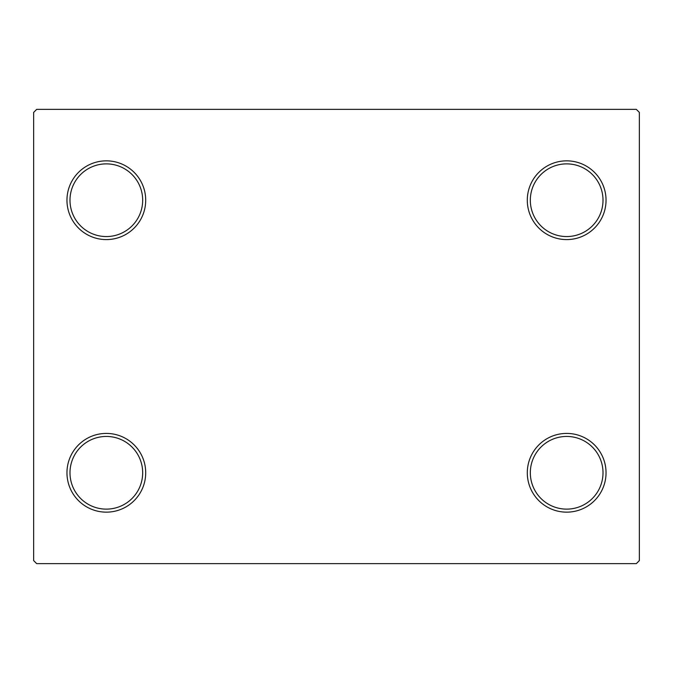 <?xml version="1.0" encoding="UTF-8"?>
<svg xmlns="http://www.w3.org/2000/svg" width="673" height="673" viewBox="0 0 673 673"><rect width="100%" height="100%" fill="white"/><g stroke="black" fill="none" stroke-linecap="round" stroke-linejoin="round"><path stroke-width="1.01" d="M527.295 472.783A39.37 39.37 0 0 0 566.666 512.153A39.37 39.37 0 0 0 606.037 472.783A39.37 39.37 0 0 0 566.666 433.412A39.37 39.37 0 0 0 527.295 472.783M603.008 472.783A36.342 36.342 0 0 1 566.666 509.125A36.342 36.342 0 0 1 530.324 472.783A36.342 36.342 0 0 1 566.666 436.44A36.342 36.342 0 0 1 603.008 472.783M527.295 200.218A39.37 39.37 0 0 0 566.666 239.588A39.37 39.37 0 0 0 606.037 200.218A39.37 39.37 0 0 0 566.666 160.847A39.37 39.37 0 0 0 527.295 200.218M603.008 200.218A36.342 36.342 0 0 1 566.666 236.56A36.342 36.342 0 0 1 530.324 200.218A36.342 36.342 0 0 1 566.666 163.876A36.342 36.342 0 0 1 603.008 200.218M66.963 200.218A39.37 39.37 0 0 0 106.334 239.588A39.37 39.37 0 0 0 145.704 200.218A39.37 39.37 0 0 0 106.334 160.847A39.37 39.37 0 0 0 66.963 200.218M142.676 200.218A36.342 36.342 0 0 1 106.334 236.56A36.342 36.342 0 0 1 69.992 200.218A36.342 36.342 0 0 1 106.334 163.876A36.342 36.342 0 0 1 142.676 200.218M66.963 472.783A39.37 39.37 0 0 0 106.334 512.153A39.37 39.37 0 0 0 145.704 472.783A39.37 39.37 0 0 0 106.334 433.412A39.37 39.37 0 0 0 66.963 472.783M142.676 472.783A36.342 36.342 0 0 1 106.334 509.125A36.342 36.342 0 0 1 69.992 472.783A36.342 36.342 0 0 1 106.334 436.44A36.342 36.342 0 0 1 142.676 472.783M636.322 109.363L36.679 109.363L33.65 112.391L33.65 560.609L36.679 563.638L636.322 563.638L639.35 560.609L639.35 112.391L636.322 109.363"/></g></svg>
